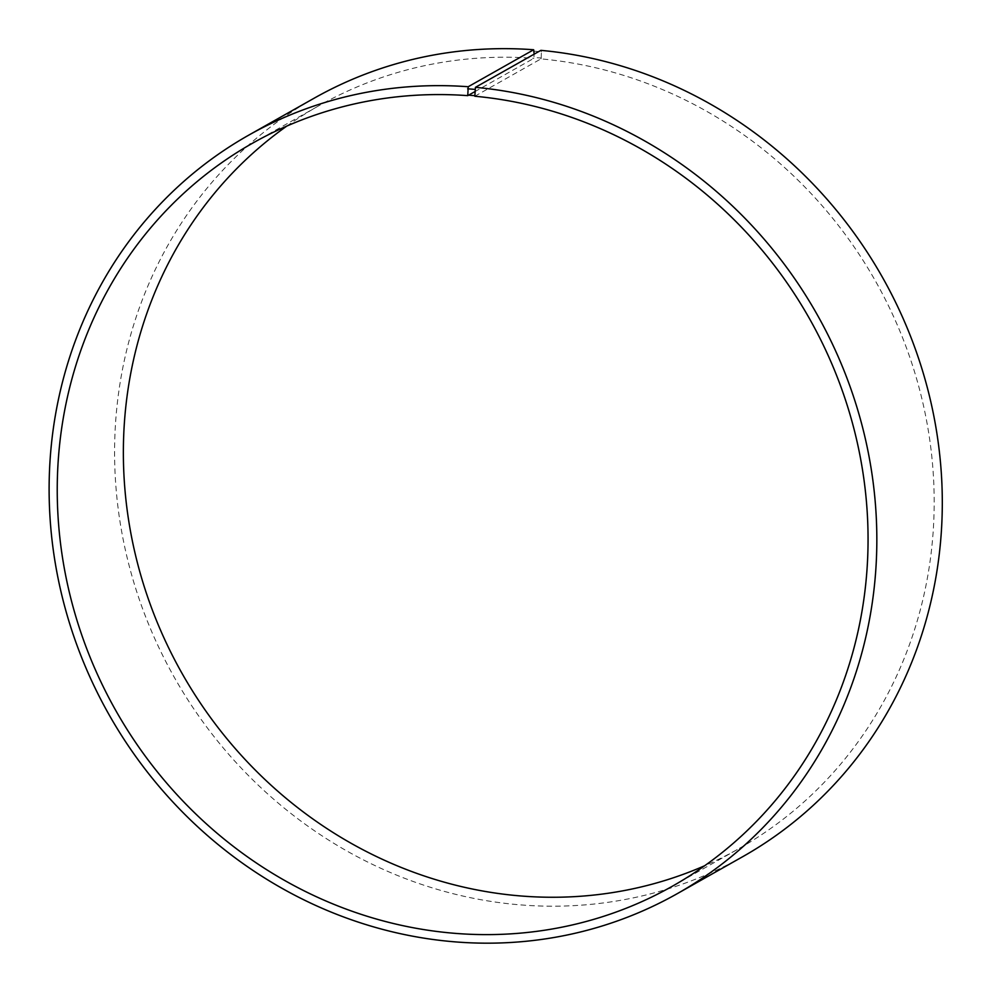 <?xml version="1.0" encoding="UTF-8"?>
<svg xmlns="http://www.w3.org/2000/svg" width="991" height="991" viewBox="0 0 991 991"><rect width="100%" height="100%" fill="white"/><g stroke="black" fill="none" stroke-linecap="round" stroke-linejoin="round"><path stroke-width="0.74" stroke-dasharray="4.96 3.72" d="M474.838 96.238L540.975 58.878A426.712 398.37 60.5 0 1 920.862 394.554A426.712 398.37 60.5 0 1 738.642 848.779A426.712 398.37 60.5 0 1 704.626 865.762M474.751 91.705L533.901 58.296L534.161 54.158M286.795 126.092A426.712 398.37 60.5 0 1 318.904 105.715A426.712 398.37 60.5 0 1 533.901 58.296M540.975 58.878L541.21 58.06L534.124 57.466M541.21 58.06L541.396 51.78L534.199 51.185M742.68 856.707A435.594 406.669 60.5 0 1 174.366 677.448A435.594 406.669 60.5 0 1 314.209 98.171M541.396 51.78L540.888 50.355M672.517 886.14L738.642 848.779M252.779 143.076L318.904 105.715"/><path stroke-width="1.49" d="M475.432 87.332A435.594 406.669 60.5 0 1 863.235 429.995A435.594 406.669 60.5 0 1 677.225 893.684L742.68 856.707A435.594 406.669 60.5 0 0 928.703 393.018A435.594 406.669 60.5 0 0 540.888 50.355L475.432 87.332L474.838 96.238A426.712 398.37 60.5 0 1 854.738 431.903A426.712 398.37 60.5 0 1 672.517 886.14A426.712 398.37 60.5 0 1 115.798 710.535A426.712 398.37 60.5 0 1 252.779 143.076A426.712 398.37 60.5 0 1 467.764 95.644L474.751 91.705M704.626 865.762A426.712 398.37 60.5 0 1 181.923 673.174A426.712 398.37 60.5 0 1 286.795 126.092M534.161 54.158L533.666 49.748L468.21 86.737L467.764 95.644M677.225 893.684A435.594 406.669 60.5 0 1 108.899 714.424A435.594 406.669 60.5 0 1 248.741 135.148L314.209 98.171A435.594 406.669 60.5 0 1 533.666 49.748M248.741 135.148A435.594 406.669 60.5 0 1 468.21 86.737M474.825 89.388L467.628 88.794M474.639 95.669L467.554 95.074"/></g></svg>

